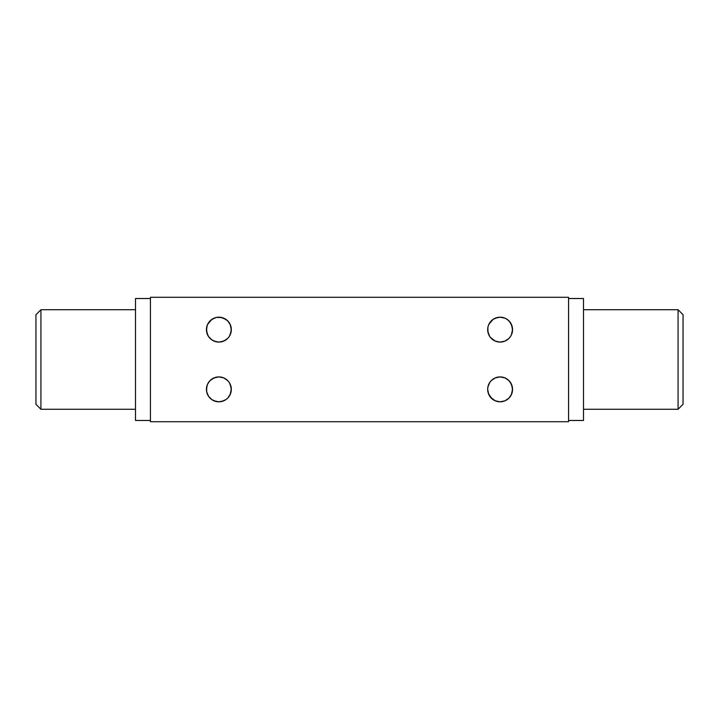 <?xml version="1.0" encoding="UTF-8"?>
<svg xmlns="http://www.w3.org/2000/svg" width="719" height="719" viewBox="0 0 719 719"><rect width="100%" height="100%" fill="white"/><g stroke="black" fill="none" stroke-linecap="round" stroke-linejoin="round"><path stroke-width="1.08" d="M40.929 309.727L35.95 314.697L35.95 404.303L40.929 409.273L40.929 309.727L40.929 409.273L135.505 409.273L40.929 409.273L35.95 404.303L35.95 314.697L40.929 309.727L135.505 309.727L40.929 309.727M678.071 409.273L683.05 404.303L683.05 314.697L678.071 309.727L678.071 409.273L678.071 309.727L583.495 309.727L678.071 309.727L683.05 314.697L683.05 404.303L678.071 409.273L583.495 409.273L678.071 409.273M216.419 341.831L218.882 342.082L214.037 341.094L218.882 342.082A12.448 12.448 0 0 1 206.434 329.635A12.448 12.448 0 0 1 218.882 317.187L216.401 317.439L211.898 319.326L207.683 324.197M209.265 337.535L211.08 339.332M226.62 339.377L223.726 341.094L218.882 342.082L223.645 341.13L227.68 338.433L229.226 336.546L231.087 332.061L231.087 327.208L230.377 324.871L227.68 320.836L223.645 318.14L218.882 317.187L216.455 317.43L214.118 318.14L210.083 320.836L207.387 324.871L206.434 329.635L206.686 327.136L206.686 332.115L208.555 336.582L211.97 339.979L216.455 341.84M216.446 317.43L221.371 317.439L226.575 319.847M216.419 401.562L218.882 401.813L214.037 400.825L218.882 401.813A12.448 12.448 0 0 1 206.434 389.365A12.448 12.448 0 0 1 218.882 376.918L216.401 377.169L211.898 379.066L209.265 381.465L207.387 384.602L206.434 389.365L206.686 391.846L208.654 396.466M209.265 397.265L211.08 399.063M207.629 394.686L206.686 391.846L206.686 386.876L206.677 391.792L208.537 396.277L211.97 399.71L216.455 401.57M208.663 382.265L207.683 383.928M216.446 377.16L218.882 376.918L214.118 377.87L210.083 380.567L208.537 382.454M490.502 337.535L495.355 341.13L500.118 342.082L495.274 341.094L500.118 342.082A12.448 12.448 0 0 1 487.68 329.635A12.448 12.448 0 0 1 500.118 317.187L497.638 317.439L493.144 319.326L488.929 324.197M507.848 339.386L504.972 341.094L500.118 342.082L504.882 341.13L508.917 338.433L510.463 336.546L511.613 334.398L512.566 329.635L511.613 324.871L508.917 320.836L507.03 319.29L504.882 318.14L500.118 317.187L495.355 318.14L493.207 319.29L491.302 320.854L488.623 324.871L487.913 327.208L487.913 332.061L489.774 336.546L492.308 339.323M488.623 334.398L487.68 329.635L487.922 332.115L489.783 336.564M490.502 397.265L495.355 400.86L500.118 401.813L495.274 400.825L500.118 401.813A12.448 12.448 0 0 1 487.68 389.365A12.448 12.448 0 0 1 500.118 376.918L495.274 377.906L491.302 380.585L489.774 382.445L487.913 386.939L487.68 389.365L487.922 391.846L489.783 396.295M488.623 394.129L487.68 389.365L487.931 386.876L487.68 389.365L488.623 394.129L492.308 399.054M487.931 386.876L488.929 383.928M489.909 382.256L488.641 384.566M507.848 399.117L504.972 400.825L500.118 401.813L504.882 400.86L507.03 399.71L508.917 398.164L511.613 394.129L512.566 389.365L512.323 386.939L511.613 384.602L508.917 380.567L504.882 377.87L500.118 376.918L495.355 377.87L491.32 380.567L489.774 382.454M568.567 420.48L583.495 420.48L583.495 298.52L568.567 298.52L583.495 298.52L583.495 420.48L568.567 420.48M150.433 298.52L135.505 298.52L135.505 420.48L150.433 420.48L135.505 420.48L135.505 298.52L150.433 298.52M568.567 297.28L568.567 421.72L150.433 421.72L150.433 297.28L568.567 297.28L150.433 297.28L150.433 421.72L568.567 421.72L568.567 297.28M226.62 399.117L223.726 400.825L218.882 401.813L223.645 400.86L225.793 399.71L227.68 398.164L230.377 394.129L231.087 391.792L231.087 386.939L229.226 382.454L227.68 380.567L223.645 377.87L218.882 376.918L223.726 377.906L226.575 379.587M207.629 334.955L206.434 329.635L207.387 334.398L208.537 336.546M221.335 317.43L218.882 317.187A12.448 12.448 0 0 1 231.32 329.635A12.448 12.448 0 0 1 218.882 342.082L221.335 341.831M221.362 341.831L225.82 339.961M227.752 338.361L229.109 336.726M230.116 324.287L231.32 329.635L230.062 335.09M229.217 336.555L230.359 334.434M231.069 332.124L231.32 329.635L230.368 324.844M228.489 321.726L225.82 319.308M211.107 319.91L214.082 318.149M214.037 318.175L216.401 317.439M206.677 327.181L207.396 324.835M214.082 341.112L211.907 339.934M221.335 377.169L218.882 376.918A12.448 12.448 0 0 1 231.32 389.365A12.448 12.448 0 0 1 218.882 401.813L221.335 401.57M221.362 401.562L225.82 399.692M227.752 398.092L229.109 396.457M230.116 384.018L231.32 389.374L230.062 394.821M229.217 396.295L230.359 394.165M231.069 391.855L231.32 389.365L230.368 384.575M228.489 381.456L225.82 379.039M211.107 379.641L214.082 377.888M214.037 377.906L216.401 377.169M206.677 386.912L207.396 384.566M214.082 400.851L211.907 399.674M492.344 319.919L495.274 318.175L500.118 317.187A12.448 12.448 0 0 1 512.566 329.635A12.448 12.448 0 0 1 500.118 342.082L502.572 341.831M508.989 338.361L510.346 336.717M511.362 324.287L512.566 329.635L511.308 335.09M511.595 334.434L510.463 336.555M512.323 332.088L512.323 327.19M512.314 327.154L510.283 322.454M504.918 318.149L500.118 317.187L504.963 318.175L507.803 319.847M507.066 319.308L509.726 321.726M487.931 327.136L488.641 324.835M488.875 334.955L488.632 334.425M495.319 341.112L493.18 339.961M492.344 379.65L495.274 377.906L500.118 376.918A12.448 12.448 0 0 1 512.566 389.365A12.448 12.448 0 0 1 500.118 401.813L504.918 400.851M508.989 398.092L510.346 396.448M511.362 384.027L512.566 389.374L511.308 394.821M510.454 396.295L511.595 394.165M512.323 391.819L512.323 386.921M512.314 386.885L510.283 382.193M504.963 377.906L500.118 376.918L504.963 377.906L507.803 379.578M507.066 379.039L509.726 381.456M488.875 394.686L488.632 394.156M495.319 400.851L493.18 399.692M504.972 400.825L508.935 398.146M502.554 341.84L504.972 341.094L508.935 338.415M223.726 377.906L221.371 377.169M230.377 384.602L229.199 382.418M225.856 399.674L227.698 398.146M230.377 324.871L229.199 322.678M225.856 339.943L227.698 338.415"/></g></svg>
